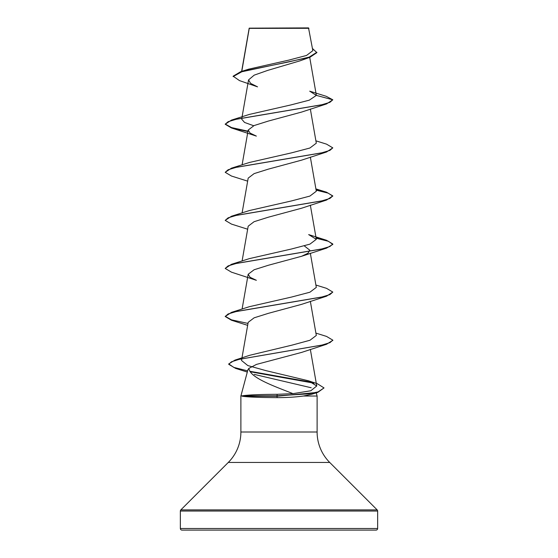 <?xml version="1.0" encoding="UTF-8"?>
<svg xmlns="http://www.w3.org/2000/svg" width="558" height="558" viewBox="0 0 558 558"><rect width="100%" height="100%" fill="white"/><g stroke="black" fill="none" stroke-linecap="round" stroke-linejoin="round"><path stroke-width="0.84" d="M233.132 76.592L241.851 71.752L310.018 57.237L300.058 60.822L267.735 70.385L254.204 75.142L248.547 79.906L250.591 83.379L257.559 86.86L239.501 80.617L233.132 76.195L240.638 71.717L248.603 69.185L288.73 60.138L306.53 55.458L312.836 50.673L308.525 27.9L249.217 28.158M308.93 28.305L249.252 28.367L241.788 71.361M180.353 528.489A1.611 1.611 0 0 0 181.971 530.1L376.029 530.1A1.611 1.611 0 0 0 377.647 528.489L180.353 528.489L180.353 511.037A1.611 1.611 0 0 1 180.827 509.9L228.285 462.442A43.043 43.043 0 0 0 240.889 432.004L240.889 396.027L242.256 395.824C247.982 394.904 259.637 394.394 277.221 394.304L292.992 393.641C273.274 385.885 249.831 377.578 248.889 368.385L247.94 369.71L240.889 396.027M316.253 392.846L317.111 396.027L317.111 432.004A43.043 43.043 0 0 0 329.715 462.442L377.173 509.9A1.611 1.611 0 0 1 377.647 511.037L377.647 528.489M254.169 374.376L311.231 387.761M242.284 396.027L242.284 396.229C247.94 397.08 259.575 397.547 277.2 397.631C287.049 397.617 295.775 397.087 303.385 396.027L317.111 396.027M316.337 95.39L332.805 99.798L329.876 102.337L321.394 104.876L231.465 120.103L249.342 114.425L290.941 104.918L309.32 100.154L316.337 95.39L309.718 91.177L326.193 96.29L332.805 99.798L326.528 103.934L301.634 112.067L268.356 121.065L254.092 125.557L248.184 130.056L250.054 133.083L256.366 136.103L231.465 127.963L247.919 131.542M315.905 140.839L326.528 144.138L332.805 147.87L326.528 152.006L301.641 160.132L268.377 169.13L254.12 173.615L248.184 178.121L242.095 212.94M316.051 189.727L326.535 192.203L332.805 195.935L326.528 200.071L301.634 208.204L268.37 217.195L254.085 221.7L248.184 226.192L242.095 261.005M304.326 245.904L309.823 250.221L307.946 253.255L301.634 256.268L268.377 265.259L254.092 269.765L248.184 274.257L250.047 277.284L256.366 280.304L231.472 272.171L225.195 268.44L228.124 265.901L236.606 263.362L326.535 248.136L332.805 244.404L328.46 241.307L316.121 238.21M315.905 285.04L326.535 288.34L332.805 292.071L326.535 296.2L301.641 304.34L268.363 313.338L254.12 317.823L248.184 322.329L241.516 360.475L247.794 365.56L265.95 370.638L308.435 380.786L317.418 383.758L324.031 387.929L318.102 391.876L308.902 393.85L276.956 395.824L277.221 394.304M332.791 340.338L326.535 344.272L301.641 352.405L256.45 364.416L248.889 368.385M292.992 393.641L310.792 390.767L316.742 385.983L308.435 380.786M315.905 333.105L326.528 336.411L332.805 340.143L329.973 342.633L321.771 345.13L234.995 360.091L249.858 355.251L292.015 345.123L310.004 340.24L316.295 335.456M332.805 292.071L329.876 294.61L321.394 297.149L231.472 312.375L249.342 306.698L291.618 297.037L309.913 292.211L316.309 287.384L310.346 253.248M231.472 264.304L249.342 258.633L291.611 248.973L309.913 244.146L316.309 239.319L308.658 234.597L326.535 240.275L332.805 244.006L329.876 246.538L321.394 249.077L231.472 264.304L225.195 268.44M332.805 195.935L329.876 198.474L321.401 201.013L231.472 216.239L249.342 210.561L291.597 200.908L309.899 196.081L316.309 191.248L310.346 157.112M332.805 147.87L329.876 150.409L321.401 152.941L231.472 168.167L249.356 162.49L291.597 152.843L309.899 148.016L316.309 143.183L310.346 109.047M253.681 125.738L244.55 122.446L241.691 119.147L241.879 118.045M310.018 57.237L316.867 52.647L312.459 48.49M240.638 71.717L288.437 61.98L309.181 57.118L316.867 52.25M324.031 387.929L317.802 392.372L311.148 394.429L303.385 396.027M290.041 530.1L296.591 530.1L290.041 530.1M320.655 530.1L318.967 530.1M270.672 530.1L261.409 530.1M326.528 103.934L236.606 119.161L228.124 121.7L225.195 124.239L231.465 127.963M326.528 152.006L236.599 167.233L228.124 169.765L225.195 172.303L231.465 176.035L247.654 181.148M316.121 190.145L328.174 193.138L332.791 196.137M326.528 200.071L236.599 215.297L228.124 217.836L225.195 220.375L231.472 224.1L247.654 229.212M326.535 296.2L236.613 311.427L228.131 313.966L225.195 316.505L231.472 320.243L247.654 325.349M326.535 344.272L239.319 359.31L231.437 361.814L228.738 364.318L235.609 368.385L247.313 372.067M250.298 371.767L314.028 383.179M317.802 392.372L276.956 396.229L276.956 395.824L242.256 395.824M231.465 120.103L225.195 124.239M225.216 124.036L231.563 127.594L247.989 131.151M231.472 168.167L225.195 172.303M231.472 216.239L225.195 220.375M316.051 237.799L326.535 240.275M231.472 312.375L225.195 316.505M225.209 316.302L231.556 319.867L247.989 323.424M234.995 360.091L228.738 363.921L233.76 367.387L247.633 370.847M250.005 371.307L312.473 382.376M242.284 396.229L276.956 396.229L277.2 397.631M377.647 511.037L180.353 511.037M377.173 509.9L180.827 509.9M329.715 462.442L228.285 462.442M317.111 432.004L240.889 432.004M249.175 28.235L241.628 71.41M309.711 57.341L316.316 95.139M248.547 79.906L241.949 117.626M248.177 130.056L242.095 164.868M310.346 205.177L316.316 239.319M248.177 274.257L242.095 309.076M310.346 301.313L316.316 335.449M310.346 349.385L316.742 385.983M249.119 28.751L249.119 28.367M301.634 256.268L326.535 248.136M315.905 188.904L326.535 192.203M332.805 244.006L332.805 244.404M332.805 340.143L332.805 340.54M228.738 363.921L228.738 364.318"/></g></svg>
